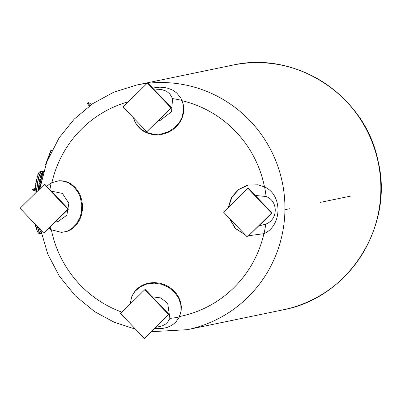 <?xml version="1.0" encoding="UTF-8"?>
<svg xmlns="http://www.w3.org/2000/svg" width="401" height="401" viewBox="0 0 401 401"><rect width="100%" height="100%" fill="white"/><g stroke="black" fill="none" stroke-linecap="round" stroke-linejoin="round"><path stroke-width="0.6" d="M255.236 195.422L266.079 196.52C278.083 200.61 278.605 219.402 265.743 224.134L258.881 225.953M248.971 235.703L264.023 233.643C282.319 225.688 282.715 194.801 264.595 186.951L258.154 184.831L248.089 185.107L238.665 189.568L231.888 197.282L228.545 207.332M229.583 218.45L235.467 228.42L245.066 234.66M245.136 234.735L235.176 228.369L229.171 218.024M228.209 207.663L231.452 197.487L238.224 189.633L247.703 185.077L258.008 184.806M247.297 236.996L272.033 213.016L248.344 188.209L247.893 188.305L271.582 213.111L247.297 236.996L223.603 212.189L247.893 188.305M271.582 213.111L272.033 213.016M152.21 296.785L160.871 297.938L167.693 303.372L169.889 318.414L167.924 321.762L165.518 324.093L162.696 325.672L160.41 326.359M154.58 328.544L162.555 328.459L167.217 327.411L171.803 325.356L175.753 322.234L179.092 317.427L180.926 311.507L180.856 304.78L178.61 298.028L174.355 292.018L168.636 287.387L161.593 284.269L154.19 283.131L146.906 283.988L140.245 286.84L135.102 291.266L132.551 295.036L131.593 297.126L130.19 304.073M131.703 296.855L133.944 292.519L136.846 289.091L140.46 286.289L144.781 284.174L149.538 282.926L154.405 282.58L159.322 283.111L164.255 284.55L168.851 286.835L172.831 289.778L176.174 293.326L178.826 297.472L180.57 301.958L181.327 306.464L181.142 310.955L179.849 315.652M144.851 289.652L168.545 314.459L144.255 338.344L120.566 313.537L144.851 289.652L145.302 289.557L168.996 314.364L144.711 338.254L144.255 338.344M168.545 314.459L168.996 314.364M51.679 191.528L52.481 191.362L62.421 193.427L68.847 203.242L66.857 215.222L58.17 221.472L55.323 222.059M48.917 228.359L50.732 229.603L61.423 232.38L66.14 231.522L68.185 230.735L72.01 228.45L76.691 223.628L80.07 217.197L81.373 212.329L81.769 204.911L80.31 197.432L78.33 192.831L74.21 187.162L68.766 183.016L64.666 181.377L58.967 180.746L51.228 182.871L46.686 186.3M58.967 180.746L63.283 180.901L67.453 182.039L71.418 184.159L74.922 187.127L77.799 190.726L80.125 195.036L81.719 199.858L82.481 204.876L82.421 209.808L81.538 214.761L79.824 219.462L77.398 223.593L74.436 226.966L70.862 229.668L66.847 231.487L61.423 232.38M68.03 209.212L43.744 233.101L20.05 208.294L44.336 184.41L68.03 209.212L68.481 209.121L44.787 184.315L44.336 184.41M43.744 233.101L68.481 209.121M156.716 89.769L161.623 89.558L166.455 91.182L169.909 94.045L172.57 98.616L171.553 111.699L160.31 120.31L158.365 120.711M133.332 117.673L135.804 123.358L140.285 128.601L146.425 132.405L153.588 134.27L160.936 134.069L168.285 131.789L174.6 127.703L179.513 122.14L181.833 117.729L183.513 110.781L183.021 103.799L180.816 98.065L176.781 93.012L172.801 90.21L168.515 88.41L164.4 87.483L159.874 87.162L152.641 88.004M181.853 100.19L183.227 104.265L183.793 108.942L183.402 113.548L182.039 118.19L179.713 122.601L176.585 126.495L172.871 129.683L168.49 132.255L163.638 134.004L158.646 134.831L153.789 134.736L148.951 133.723L144.42 131.794L140.49 129.067L137.332 125.744L134.485 120.866M146.781 131.754L123.087 106.947L147.378 83.062L171.067 107.864L146.781 131.754L171.518 107.774L147.829 82.967L147.378 83.062M171.067 107.864L171.518 107.774M42.035 171.548A31.012 5.413 91.1 0 0 41.904 171.538L40.551 171.508A31.012 5.413 91.1 0 0 40.336 171.528A31.012 5.413 91.1 0 0 34.932 193.658M35.769 224.755A31.012 5.413 91.1 0 0 39.363 233.527L40.722 233.552A31.012 5.413 91.1 0 0 40.847 233.547M39.308 172.295L38.932 172.485M39.067 172.29L38.882 172.605M38.17 174.47L37.859 174.465L37.884 175.623M37.809 175.473L37.859 174.465M38.511 173.653L37.945 173.793M38.025 173.643L37.849 174.054M37.328 177.092L36.892 177.082L37.163 178.28M36.932 178.174L36.892 177.082M37.604 176.119L37.027 176.109L36.867 176.595L37.002 176.164M36.516 180.686L36.01 180.676L36.341 181.648M36.085 181.578L36.01 180.676M36.762 179.473L36.13 179.523L35.975 180.129L36.095 179.568M36.13 179.523L36.737 179.598M35.253 185.112L35.393 185.924L35.198 184.525L35.253 185.112L35.799 185.122M35.689 185.929L35.393 185.924M35.313 185.763L35.233 185.513M36.015 183.603L35.333 183.768L35.198 184.525L35.333 183.768L35.965 183.959M34.651 190.209L34.817 190.836L34.571 189.613L34.651 190.209L35.213 190.224M35.158 190.846L34.817 190.836M35.393 188.46L34.722 188.65M34.872 188.45L34.571 189.613L34.687 188.736M35.333 189.031L34.676 189.016M34.732 193.853L34.28 194.019M34.381 193.848L34.205 194.61M36.17 226.951L35.519 226.806M35.629 224.66L35.398 226.104L35.458 225.096M35.905 225.542L35.468 225.537M35.504 226.781L35.398 226.104L35.509 226.675L36.115 226.685M36.897 229.873L36.351 229.848M36.23 228.274L36.205 229.307L36.23 228.274M36.591 228.786L36.255 228.781M36.326 229.833L36.205 229.307L36.336 229.833L36.887 229.843M37.228 231.838L37.128 231.477L37.273 231.938L37.704 231.948M38.12 232.535L38.285 232.911L38.12 232.535M41.904 171.538A31.012 5.413 91.1 0 0 41.689 171.558A31.012 5.413 91.1 0 0 36.401 192.214M37.428 226.495A31.012 5.413 91.1 0 0 40.722 233.552M37.453 184.826L37.554 184.139M36.847 190.029L36.947 189.006M38.165 190.48A31.012 5.413 -88.9 0 1 43.303 171.588A31.012 5.413 -88.9 0 1 43.519 171.568L42.16 171.543A31.012 5.413 91.1 0 0 41.945 171.563A31.012 5.413 91.1 0 0 36.676 191.944M37.749 226.826A31.012 5.413 91.1 0 0 40.972 233.557L41.453 233.567M41.338 233.026A31.012 5.413 -88.9 0 1 39.519 228.68M42.611 173.733L42.767 172.61M41.734 175.818L41.774 173.929M41.744 173.964L41.744 175.698L41.94 176.039L41.744 175.698L42.441 175.713M40.812 178.219L40.832 176.31M39.92 181.578L39.975 179.673L39.975 181.718L40.807 181.733L40.812 179.678L39.98 179.663M39.148 185.778L39.178 183.889M38.421 190.229L38.556 188.776M40.175 229.843L40.03 229.212M41.062 231.843L40.927 231.016M39.308 188.535A26.276 4.586 -88.9 0 1 39.674 186.004M40.09 183.683A26.276 4.586 -88.9 0 1 40.521 181.728M41.097 179.693A26.276 4.586 -88.9 0 1 41.594 178.365M43.338 172.37L42.927 172.365L42.722 174.189M42.927 172.365L42.737 172.996L43.158 173.006M42.641 174.936L42.717 173.733L41.884 173.718M42.551 174.555L41.719 174.535M42.717 173.733L42.912 174.079L42.717 173.733M42.902 173.944L42.727 174.605M42.356 176.049L41.94 176.039M41.097 176.295L40.752 177.157L41.022 178.355L41.649 178.255L41.724 176.199L41.097 176.295M41.584 177.172L40.752 177.157M42.055 176.6L41.844 178.169M42.215 176.6L41.884 176.661L41.889 177.964M41.794 178.37L41.022 178.355M40.707 180.766L39.874 180.751M41.022 179.558L40.185 179.538M41.178 179.959L41.128 181.447M41.438 179.964L40.987 180.089L41.108 181.207M39.253 185.994L40.085 186.014L40.29 185.663L40.085 186.014L39.95 185.197L40.22 183.683L39.388 183.668L39.183 184.019L39.118 185.738M39.388 183.668L39.183 184.019L40.015 184.034M39.95 185.197L39.118 185.182M40.416 184.164L40.28 185.833M40.601 184.169L40.21 184.38L40.371 185.322M39.408 189.257L39.564 188.54L38.732 188.525L38.511 190.285M38.732 188.525L38.541 189.092L39.373 189.107M39.564 188.54L39.729 189.167L39.564 188.54M40.12 228.856L40.2 229.908L40.696 229.913M135.493 329.171L114.32 322.284L94.696 311.682L75.318 295.808L59.463 276.344L47.774 254.089L40.722 229.938L40.406 229.938M41.017 231.091L41.133 232.014M289.978 208.67L285.452 209.608L289.978 208.67M350.314 196.169L320.143 202.42L350.309 196.169M51.609 150.926L51.012 150.696L47.283 160.681M45.704 164.916L45.463 164.821L50.862 150.36L51.724 150.696M52.01 150.124L50.862 150.36M89.929 105.613L89.528 105.082A7.323 1.108 -134.5 0 1 88.37 102.726L87.764 103.323A7.323 1.108 45.5 0 0 88.922 105.679L89.248 106.11M88.37 102.726A7.323 1.108 -134.5 0 1 91.463 104.526M266.079 196.52A110.856 109.067 -101.7 0 0 264.595 186.951M264.023 233.643A110.856 109.067 -101.7 0 0 265.743 224.134M169.889 318.414A110.856 109.067 -101.7 0 0 179.307 316.97M50.195 227.106A110.856 109.067 -101.7 0 0 50.656 229.562M51.228 182.871A110.856 109.067 -101.7 0 0 49.914 189.678M181.753 99.959L181.959 100.425A110.856 109.067 -101.7 0 0 172.57 98.616M34.626 190.465L34.316 190.46L34.205 189.793L34.611 189.087M32.531 189.678A0.687 0.677 78.3 0 1 33.438 189.046M148.079 83.233A124.922 122.906 78.3 0 1 163.483 82.541A124.922 122.906 78.3 0 1 284.364 196.004A124.922 122.906 78.3 0 1 187.297 329.682L283.206 309.813A124.922 122.906 -101.7 0 0 378.218 162.56A124.922 122.906 -101.7 0 0 232.53 65.168L136.621 85.037A124.922 122.906 78.3 0 1 147.087 83.343M182.084 100.716A110.481 108.701 78.3 0 1 264.495 186.901M263.893 233.708A110.481 108.701 78.3 0 1 179.493 316.549M121.959 312.168A110.481 108.701 78.3 0 1 51.408 229.994M51.95 182.51A110.481 108.701 78.3 0 1 128.38 101.744M89.528 105.082L88.922 105.679M258.154 184.831L257.863 184.781M179.743 315.933L179.959 315.376M131.593 297.131L131.809 296.58M155.839 327.301L160.42 326.354M134.38 120.636L134.581 121.102M154.721 90.18L156.731 89.764M34.341 189.082L33.343 189.036L33.849 189.503L33.353 190.37M34.316 190.46L32.501 189.693L33.072 189.016L34.727 188.64M283.206 309.813C349.687 297.642 394.399 224.881 377.917 160.465C365.07 95.784 295.883 50.356 232.53 65.168M187.297 329.682L151.372 331.697M39.844 188.826L46.676 162.255L59.107 137.854L74.225 119.112L92.661 103.699L113.729 92.19L136.621 85.037"/></g></svg>
